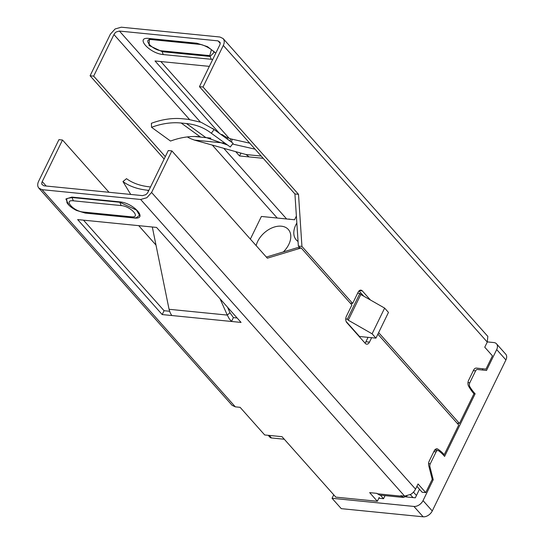<?xml version="1.0" encoding="UTF-8"?>
<svg xmlns="http://www.w3.org/2000/svg" width="544" height="544" viewBox="0 0 544 544"><rect width="100%" height="100%" fill="white"/><g stroke="black" fill="none" stroke-linecap="round" stroke-linejoin="round"><path stroke-width="0.82" d="M130.73 194.453L122.964 181.574A90.08 53.142 -31.1 0 0 147.764 190.25L148.866 190.359M150.532 186.952L150.015 186.898C141.311 186.014 133.974 183.627 128.003 179.724L126.5 178.677L122.964 181.574M220.041 298.792L227.283 315.085L169.062 309.284L152.306 227.004M227.521 307.197L229.962 312.684L227.283 315.085L229.146 318.6L231.506 321.47L162.187 314.568L77.656 219.579L156.543 227.426L241.067 322.422L231.506 321.47L233.39 317.614L229.962 312.684M171.748 315.52L170.17 312.732L169.062 309.284M169.612 311.263L164.07 310.712L162.187 314.568M237.123 317.982L233.39 317.614M377.876 334.152L458.714 425L444.237 454.689A56.685 35.938 -84.3 0 0 441.164 451.642A56.685 35.938 -84.3 0 0 437.872 449.14A4.658 2.951 -84.3 0 0 436.975 448.814A4.658 2.951 -84.3 0 0 435.9 449.011A4.658 2.951 -84.3 0 0 434.207 450.86L429.236 461.047A4.658 2.951 -84.3 0 0 428.611 463.325A4.658 2.951 -84.3 0 0 428.76 465.684L432.215 479.332L425.741 492.606L418.057 483.97L415.548 489.117A9.316 6.222 138.3 0 1 410.788 494.36L404.62 496.114L400.731 495.727L403.485 497.461L379.576 495.081A7.766 4.923 95.7 0 0 379.603 495.081M46.179 186.034L42.235 181.601L62.512 140.019L58.929 139.658L38.644 181.24A9.316 6.222 -41.7 0 0 38.087 186.905L38.862 188.142L42.058 189.666L140.658 199.478L146.832 197.73L151.592 192.481L171.87 150.906L267.349 258.196L301.186 247.969L351.907 304.966L346.419 316.214A4.658 2.951 -84.3 0 0 345.766 319.695A4.658 2.951 -84.3 0 0 346.841 322.66L365.282 343.386A4.658 2.951 -84.3 0 0 366.704 344.162A4.658 2.951 -84.3 0 0 367.465 344.087A4.658 2.951 -84.3 0 0 369.471 342.122L371.627 337.702M379.222 497.413L377.346 501.269L335.811 497.134L282.016 436.682L264.69 434.962L240.101 407.327L235.321 406.851L42.058 189.666M377.346 501.269L369.662 492.633L376.829 493.347L379.556 495.074A7.766 4.923 95.7 0 0 379.576 495.081M171.87 150.906L168.286 150.545L148.002 192.127A4.658 3.114 -41.7 0 1 145.622 194.745L142.542 195.622L43.935 185.81L41.949 184.43A4.658 3.114 -41.7 0 1 42.235 181.601M164.07 310.712L83.484 220.157M232.125 405.328L235.321 406.851M403.458 497.454L407.007 495.951M155.978 245.058L138.72 225.651M109.024 192.29L62.512 140.019M266.342 257.06L297.602 247.615L301.186 247.969M368.043 337.341L365.888 341.761A4.658 2.951 -84.3 0 1 364.983 343.046M435.254 449.446A56.685 35.938 -84.3 0 1 436.478 450.364M425.741 492.606L422.158 492.252L416.901 486.343M444.237 454.689L442.938 454.56M409.938 494.856L410.645 494.924A3.108 1.972 95.7 0 0 410.326 494.639M416.446 495.475L413.46 492.123M410.645 494.924L413.012 497.59M170.53 141.052L151.552 127.303L151.388 123.291A90.08 65.341 -54.1 0 1 182.628 118.769L187.925 119.299L201.144 122.305L214.118 129.533L211.317 133.253A85.415 61.962 125.9 0 0 209.977 132.246A85.415 61.962 125.9 0 0 209.603 131.974A85.415 61.962 125.9 0 0 186.476 123.549L181.172 123.019L200.151 136.768A85.415 61.962 125.9 0 0 172.972 140.196A85.415 61.962 125.9 0 0 170.53 141.052M151.552 127.303L153.993 126.439C163.39 123.311 172.455 122.169 181.172 123.019M222.428 135.51L222.639 134.905L222.183 134.572L220.959 134.45M211.317 133.253L230.289 147.002L233.097 143.283L214.118 129.533M233.097 143.283A90.08 65.341 -54.1 0 0 231.69 142.222L212.711 128.472M221.972 135.184L222.183 134.572M222.639 134.905A57.46 36.428 95.7 0 0 226.97 137.482A57.46 36.428 95.7 0 0 227.508 137.734L230.581 138.808L230.16 141.114M187.347 136.925A62.125 39.386 95.7 0 0 190.019 138.373A62.125 39.386 95.7 0 0 190.597 138.638L194.453 140.094L224.352 143.072M227.589 145.044L205.455 137.299L186.476 123.549M231.567 142.134L232.043 139.176L230.581 138.808M232.043 139.176L249.75 143.194M232.526 144.038L255.054 149.158M240.938 153.109L239.544 155.958L249.111 156.91L246.044 154.544L194.453 140.094M164.152 159.018L90.086 75.779L110.364 34.197L115.124 28.954L121.298 27.2L219.898 37.012L223.094 38.536L223.87 39.78A9.316 6.222 138.3 0 1 223.305 45.438L487.268 342.074L487.825 336.41L223.101 38.529M229.235 138.4L160.847 61.547M220.184 43.309L218.015 40.868L119.415 31.056L116.328 31.933A4.658 3.114 138.3 0 0 113.948 34.558L93.67 76.133L90.086 75.779M239.544 155.958L235.708 151.647M219.402 133.321L155.02 60.969L209.338 66.375M218.015 40.868L220 42.255A4.658 3.114 138.3 0 1 219.722 45.084L199.444 86.666L203.028 87.02L223.305 45.438M476.36 368.091A4.658 2.951 95.7 0 0 476.347 368.091L485.969 369.124L492.442 355.851L484.758 347.215L487.268 342.074M299.934 247.846L298.357 246.072L294.923 193.963L298.506 194.317L203.028 87.02M298.506 194.317L301.94 246.425L352.655 303.423L358.142 292.176A4.658 2.951 95.7 0 1 360.148 290.21A4.658 2.951 95.7 0 1 360.91 290.129A4.658 2.951 95.7 0 1 362.324 290.911L370.389 299.968M457.137 423.225L459.469 423.456L378.631 332.608M459.469 423.456L473.953 393.768A56.685 35.938 95.7 0 1 471.131 390.198A56.685 35.938 95.7 0 1 468.595 386.145A4.658 2.951 95.7 0 1 467.942 383.323A4.658 2.951 95.7 0 1 468.608 380.324L473.579 370.138A4.658 2.951 95.7 0 1 474.83 368.56A4.658 2.951 95.7 0 1 476.347 368.091M476.034 368.084L485.969 369.124M359.04 290.89L363.746 296.174M294.923 193.963L199.444 86.666M165.308 156.645L93.67 76.133M298.357 246.072L301.94 246.425M350.322 303.192L352.655 303.423M482.338 370.015L482.922 368.825M284.288 439.232L271.49 437.961A4.658 3.114 138.3 0 1 269.892 437.199L268.212 435.309M378.828 498.229L383.547 498.698L380.399 495.162M423.144 516.8L413.923 506.437L332.051 498.29L341.272 508.654L423.144 516.8A7.766 5.188 -41.7 0 0 432.256 510.966L505.913 359.944L496.692 349.581L486.506 370.464L477.462 369.492A3.108 1.972 95.7 0 0 477.455 369.492A3.108 1.972 95.7 0 0 475.606 370.858L469.798 382.765A3.108 1.972 95.7 0 0 469.832 386.716A55.91 35.442 95.7 0 0 475.136 393.774L444.591 456.409A55.91 35.442 95.7 0 0 438.593 450.765A3.108 1.972 95.7 0 0 437.94 450.514A3.108 1.972 95.7 0 0 436.091 451.874L430.284 463.787A3.108 1.972 95.7 0 0 429.964 466.874L433.221 479.72L432.086 479.604M496.692 349.581A7.766 5.188 -41.7 0 0 496.516 343.822A7.766 5.188 -41.7 0 0 493.85 342.557L487.342 341.911M473.844 393.645L475.136 393.774M332.051 498.29L333.744 494.816M413.923 506.437A7.766 5.188 -41.7 0 0 423.035 500.602L433.221 479.72M405.749 496.862L415.31 497.814L419.485 489.246M385.043 495.625L383.547 498.698M505.913 359.944A7.766 5.188 -41.7 0 0 505.736 354.185L496.516 343.822M296.378 216.05L294.569 219.762L261.399 216.458L250.356 239.102M228.188 308.693A20.189 13.484 138.3 0 1 228.589 308.394M256.163 245.623A20.189 13.484 138.3 0 1 270.62 228.528A20.189 13.484 138.3 0 1 288.395 229.554A20.189 13.484 138.3 0 1 290.795 236.252A20.189 13.484 138.3 0 1 283.342 251.926M298.051 241.454A20.189 13.484 138.3 0 1 296.317 239.972A20.189 13.484 138.3 0 1 293.794 233.138A20.189 13.484 138.3 0 1 296.834 223.033M288.238 219.13A7.766 5.188 138.3 0 1 289.571 219.11M346.147 321.484L359.502 336.491L375.938 338.13L388.47 312.419L384.628 308.101L360.822 294.508L359.87 293.44L357.632 293.216M345.753 318.988L347.337 319.144L348.282 320.212L372.096 333.812L375.938 338.13M372.096 333.812L384.628 308.101M350.989 303.94L351.308 303.287M347.337 319.144L359.87 293.44M348.282 320.212L360.822 294.508M148.403 191.304L147.764 190.25M404.62 496.114L140.658 199.478M85.17 213.078L133.953 217.96C148.764 219.885 133.593 202.803 119.619 201.851L71.815 197.091L65.872 199.016L68.911 205.149M377.216 493.775L401.118 496.155M119.619 201.851L119.789 202.266L71.985 197.506L66.762 198.56L66.932 202.62M131.158 216.804L133.049 217.845L136.177 217.852L139.516 215.274L136.51 210.106L119.789 202.266L121.162 205.578C130.886 206.23 141.474 218.144 131.158 216.804L83.348 212.044L85.836 213.078M71.815 197.091L73.358 200.818C63.036 199.478 73.63 211.392 83.348 212.044M415.548 489.117L151.592 192.481M133.049 217.845L85.238 213.085L76.378 210.399C71.665 207.944 68.524 205.36 66.939 202.64M73.358 200.818L121.162 205.578M437.872 449.14L436.03 448.956M365.888 341.761L369.471 342.122M194.521 136.496L210.875 138.122M227.215 138.978L227.508 137.734M246.044 154.544L261.181 156.046M249.111 156.91L263.201 158.311M286.634 218.974L223.74 148.294M200.369 122.026L119.415 31.056M215.839 53.054L207.482 46.655L196.976 43.241L149.172 38.481C134.382 36.536 149.518 53.645 163.506 54.59A5.433 3.448 -84.3 0 1 162.302 51.694A1.55 0.986 95.7 0 0 161.962 50.864L209.766 55.624L211.432 49.688M163.506 54.59L212.724 59.425M196.976 43.241A5.433 3.448 95.7 0 0 198.635 44.152L198.635 44.152C203.381 44.186 213.262 50.028 214.098 52.394L210.113 56.454L162.302 51.694L149.09 45.492L149.348 39.372L198.635 44.152M149.172 38.481A5.433 3.448 95.7 0 0 150.824 39.392M211.317 59.35L209.766 55.624M113.948 34.558L189.523 119.483M212.316 145.098L277.222 218.035M199.675 44.295A1.55 0.986 -84.3 0 1 199.777 44.397L151.973 39.637C141.651 38.298 152.238 50.211 161.962 50.864M200.933 44.567L199.777 44.397M359.366 290.618L362.324 290.911M269.226 435.411L271.49 437.961M473.341 370.627L475.606 370.858M469.798 382.765L467.983 382.582M468.867 386.621L469.832 386.716M433.826 451.649L436.091 451.874M430.284 463.787L428.584 463.617M429.039 466.779L429.964 466.874M432.256 510.966L423.035 500.602M232.118 405.334L38.855 188.149M434.602 450.18L437.94 450.514"/></g></svg>
